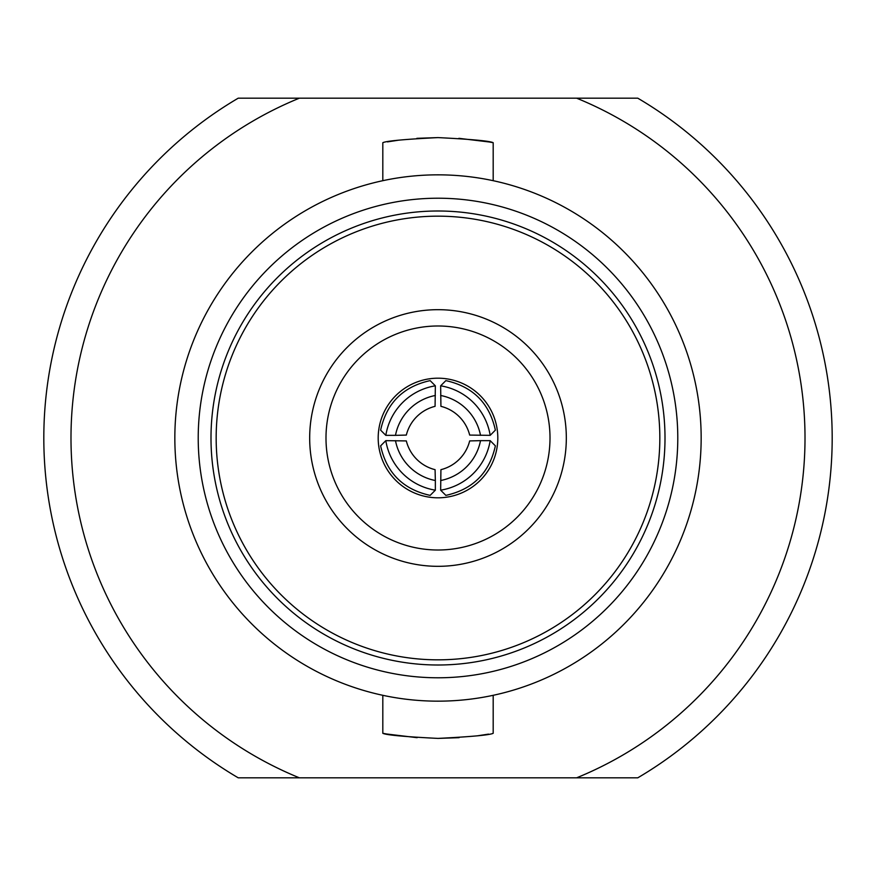 <?xml version="1.0" encoding="UTF-8"?>
<svg xmlns="http://www.w3.org/2000/svg" width="876" height="876" viewBox="0 0 876 876"><rect width="100%" height="100%" fill="white"/><g stroke="black" fill="none" stroke-linecap="round" stroke-linejoin="round"><path stroke-width="1.31" d="M550.008 438A112.008 112.008 0 0 1 438 550.008A112.008 112.008 0 0 1 325.992 438A112.008 112.008 0 0 1 438 325.992A112.008 112.008 0 0 1 550.008 438M566.323 438A128.323 128.323 0 0 1 438 566.323A128.323 128.323 0 0 1 309.677 438A128.323 128.323 0 0 1 438 309.677A128.323 128.323 0 0 1 566.323 438M378.191 438A59.809 59.809 0 0 1 438 378.191A59.809 59.809 0 0 1 497.809 438A59.809 59.809 0 0 1 438 497.809A59.809 59.809 0 0 1 378.191 438M70.989 438A367.011 367.011 0 0 0 299.373 777.822L238.228 777.822A394.2 394.2 0 0 1 238.228 98.178L299.373 98.178A367.011 367.011 0 0 0 70.989 438M576.627 777.822A367.011 367.011 0 0 0 576.627 98.178L637.772 98.178A394.2 394.2 0 0 1 637.772 777.822L299.373 777.822M438 677.783A239.783 239.783 0 0 1 198.217 438A239.783 239.783 0 0 1 438 198.217A239.783 239.783 0 0 1 677.783 438A239.783 239.783 0 0 1 438 677.783M438 665.004A227.004 227.004 0 0 1 210.996 438A227.004 227.004 0 0 1 438 210.996A227.004 227.004 0 0 1 665.004 438A227.004 227.004 0 0 1 438 665.004M701.161 438A263.161 263.161 0 0 0 438 174.839A263.161 263.161 0 0 0 174.839 438A263.161 263.161 0 0 0 438 701.161A263.161 263.161 0 0 0 701.161 438M438 738.402C404.46 736.716 386.064 735.008 382.812 733.3C386.086 735.008 404.482 736.716 438 738.402C471.496 736.716 489.892 735.019 493.188 733.3C489.969 735.008 471.573 736.716 438 738.402L459.112 737.669M477.475 735.807L488.545 734.121M438 137.598C404.504 139.284 386.108 140.981 382.812 142.7C386.031 140.992 404.427 139.284 438 137.598C471.54 139.284 489.936 140.992 493.188 142.7C489.914 140.992 471.518 139.284 438 137.598L416.888 138.331M493.188 180.686L493.188 142.7L489.334 142.011M488.928 141.945L458.86 138.32M438 216.164A221.836 221.836 0 0 0 216.164 438A221.836 221.836 0 0 0 438 659.836A221.836 221.836 0 0 0 659.836 438A221.836 221.836 0 0 0 438 216.164M398.525 140.193L387.455 141.879M382.812 695.314L382.812 733.3L386.666 733.989M387.072 734.055L417.14 737.68M299.373 98.178L576.627 98.178M440.65 385.823L445.851 380.622C472.898 386.59 489.41 403.102 495.378 430.149L490.177 435.35L469.667 435.076A39.42 39.398 -135 0 0 440.924 406.333L440.65 385.823A59.809 59.776 45 0 1 490.177 435.35M480.519 440.65L490.177 440.65L495.378 445.851C489.41 472.898 472.898 489.41 445.851 495.378L440.65 490.177L440.924 469.667A39.42 39.398 -45 0 0 469.667 440.924L480.519 440.65A50.293 50.261 135 0 1 440.65 480.519M435.35 480.519L435.35 490.177L430.149 495.378C403.102 489.41 386.59 472.898 380.622 445.851L385.823 440.65L406.333 440.924A39.42 39.398 45 0 0 435.076 469.667L435.35 480.519A50.293 50.261 -135 0 1 395.481 440.65M395.481 435.35L385.823 435.35L380.622 430.149C386.59 403.102 403.102 386.59 430.149 380.622L435.35 385.823L435.076 406.333A39.42 39.398 135 0 0 406.333 435.076L395.481 435.35A50.293 50.261 -45 0 1 435.35 395.481M385.823 435.35A59.809 59.776 -45 0 1 435.35 385.823M435.35 490.177A59.809 59.776 -135 0 1 385.823 440.65M490.177 440.65A59.809 59.776 135 0 1 440.65 490.177M440.65 395.481A50.293 50.261 45 0 1 480.519 435.35M493.188 733.3L493.188 695.314M382.812 180.686L382.812 142.7"/></g></svg>
